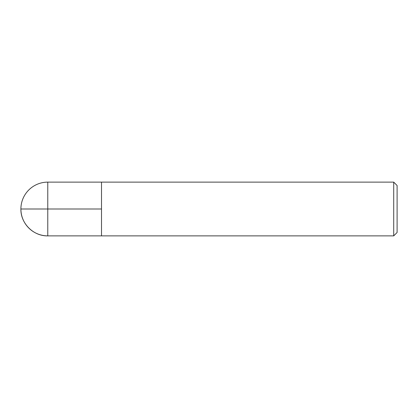 <?xml version="1.0" encoding="UTF-8"?>
<svg xmlns="http://www.w3.org/2000/svg" width="418" height="418" viewBox="0 0 418 418"><rect width="100%" height="100%" fill="white"/><g stroke="black" fill="none" stroke-linecap="round" stroke-linejoin="round"><path stroke-width="0.31" stroke-dasharray="2.09 1.57" d="M393.714 182.128L393.714 235.872M101.517 209L101.517 182.128L101.517 209M397.1 232.486L397.1 185.514M47.772 235.872L47.772 182.128"/><path stroke-width="0.63" d="M393.714 235.872L393.714 182.128L101.517 182.128L101.517 235.872L101.517 182.128L47.772 182.128L47.772 235.872L393.714 235.872L397.1 232.486L397.1 185.514L393.714 182.128M20.9 209C20.529 223.358 33.414 236.243 47.772 235.872A26.872 26.872 0 0 1 20.9 209A26.872 26.872 0 0 1 47.772 182.128M101.517 209L20.9 209L101.517 209"/></g></svg>
